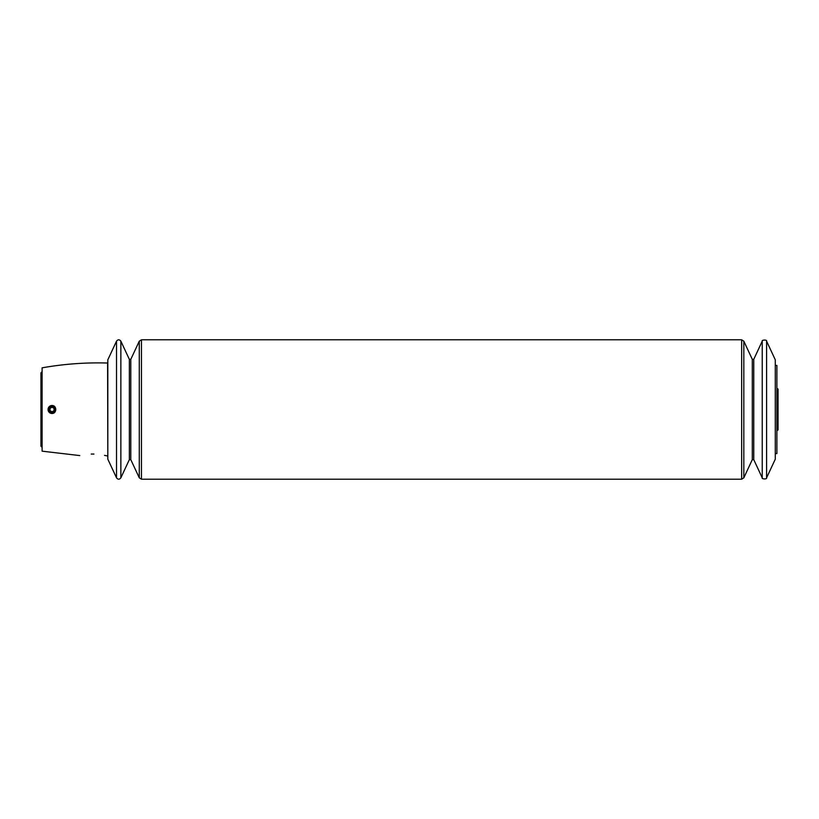 <?xml version="1.0" encoding="UTF-8"?>
<svg xmlns="http://www.w3.org/2000/svg" width="819" height="819" viewBox="0 0 819 819"><rect width="100%" height="100%" fill="white"/><g stroke="black" fill="none" stroke-linecap="round" stroke-linejoin="round"><path stroke-width="1.23" d="M116.513 477.825L107.821 459.183L107.821 359.817L116.513 341.175L116.513 477.825C117.967 479.647 119.42 479.647 120.864 477.825L120.864 341.175C119.42 339.353 117.967 339.353 116.513 341.175M766.594 341.175L775.286 359.817L775.286 459.183L766.594 477.825L766.594 341.175C767.178 339.445 761.312 339.998 762.233 341.175L762.233 477.825L753.756 459.643L753.756 359.357L762.233 341.175M107.821 452.047L107.606 363.022C85.616 362.387 63.78 363.984 42.107 367.833L42.107 451.167L79.771 455.579M93.929 454.054C110.841 456.244 110.841 456.244 93.929 454.054L91.216 454.054C76.351 455.794 76.351 455.794 91.216 454.054L93.929 454.054M107.606 455.978L104.535 455.384M54.607 412.581A4.003 4.003 0 0 1 49.13 412.244A4.003 4.003 0 0 1 49.13 406.756A4.003 4.003 0 0 1 54.607 406.419C56.163 408.466 56.163 410.524 54.607 412.581L52.57 413.472M775.286 453.572L776.893 453.572L776.893 365.428L775.286 365.428M54.105 411.977A3.225 3.225 0 0 0 53.419 406.582A3.225 3.225 0 0 0 48.823 409.5A3.225 3.225 0 0 0 54.105 411.977M52.047 411.814L54.054 410.657L54.054 408.343L52.047 407.186L50.041 408.343L50.041 410.657L52.047 411.814M41.789 447.02L41.789 371.98L40.95 372.829L40.95 446.171L42.107 447.338M776.893 430.733L776.893 388.267M753.756 459.643L752.303 459.643L752.303 359.357L753.756 359.357M752.303 459.643L743.826 477.825L743.826 341.175L741.645 339.793L141.452 339.793L139.281 341.175L139.281 477.825L141.452 479.207L141.452 339.793M743.826 477.825L741.645 479.207L741.645 339.793M130.794 359.357L129.351 359.357L129.351 459.643L130.794 459.643L130.794 359.357L139.281 341.175M107.821 366.953L107.606 363.022M41.216 445.556L40.95 446.171M41.216 373.444L40.95 372.829M777.221 429.535L778.05 429.955L778.05 409.5M777.221 389.465L778.05 389.045L777.333 388.564M777.333 430.436L778.05 429.955L778.05 389.045M752.303 359.357L743.826 341.175M766.594 477.825C767.178 479.555 761.312 479.002 762.233 477.825M741.645 479.207L141.452 479.207M130.794 459.643L139.281 477.825M129.351 359.357L120.864 341.175M129.351 459.643L120.864 477.825"/></g></svg>
